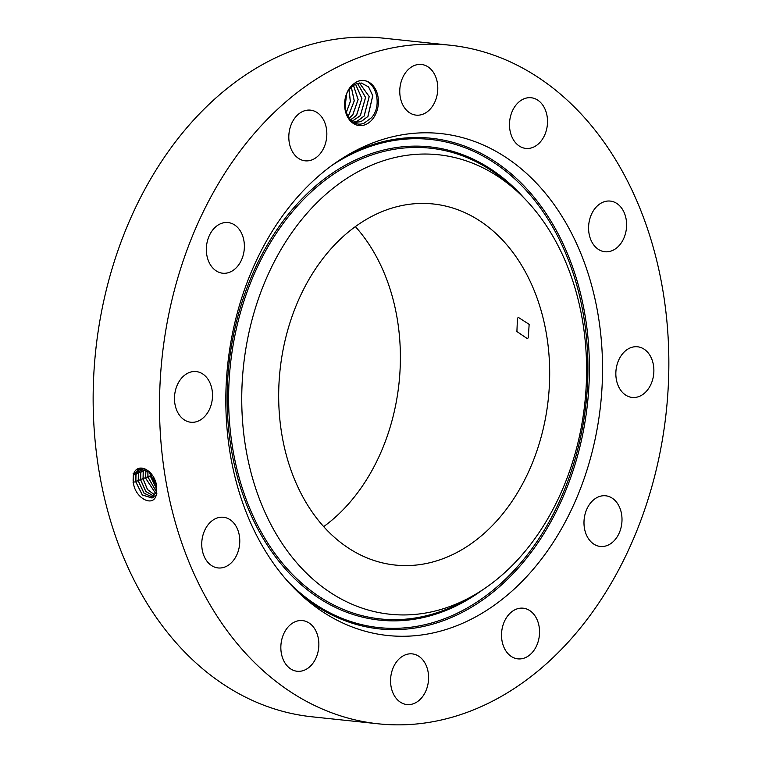 <?xml version="1.0" encoding="UTF-8"?>
<svg xmlns="http://www.w3.org/2000/svg" width="762" height="762" viewBox="0 0 762 762"><rect width="100%" height="100%" fill="white"/><g stroke="black" fill="none" stroke-linecap="round" stroke-linejoin="round"><path stroke-width="1.14" d="M528.276 337.89L529.152 324.345L518.512 317.506L517.465 318.125L516.903 331.546L527.171 338.538L528.276 337.89M314.192 514.893A181.537 134.912 96 0 0 395.097 565.042A181.537 134.912 96 0 0 534.029 458.791A181.537 134.912 96 0 0 514.159 254.117A181.537 134.912 96 0 0 433.254 203.978A181.537 134.912 96 0 0 294.332 310.229A181.537 134.912 96 0 0 314.192 514.893M323.679 526.618A181.537 134.912 96 0 0 364.865 238.335A181.537 134.912 96 0 0 355.378 226.609M247.488 339.595A231.01 171.679 96 0 0 297.894 564.09A231.01 171.679 96 0 0 473.25 595.617A231.01 171.679 96 0 0 580.863 429.416A231.01 171.679 96 0 0 516.074 190.414A231.01 171.679 96 0 0 247.488 339.595M450.037 45.206L383.686 38.186A341.195 253.555 96 0 0 122.568 237.887A341.195 253.555 96 0 0 159.906 622.554A341.195 253.555 96 0 0 311.963 716.794L378.314 723.814A341.195 253.555 96 0 0 639.432 524.113A341.195 253.555 96 0 0 602.094 139.446A341.195 253.555 96 0 0 450.037 45.206A341.195 253.555 96 0 0 188.928 244.897A341.195 253.555 96 0 0 226.266 629.564A341.195 253.555 96 0 0 378.314 723.814M232.096 335.442A252.346 187.528 96 0 0 302.866 596.532A252.346 187.528 96 0 0 596.265 433.568A252.346 187.528 96 0 0 541.211 188.338A252.346 187.528 96 0 0 349.653 153.905A252.346 187.528 96 0 0 232.096 335.442M133.102 480.241L133.426 482.803C134.988 498.681 154.762 508.568 156.515 493.414L156.277 483.946C152.333 467.687 135.598 462.296 133.321 475.488L133.102 480.241L133.321 475.488M533.371 651.167A25.479 18.936 96 0 0 538.705 624.516A25.479 18.936 96 0 0 523.208 608.2A25.479 18.936 96 0 0 507.702 615.896A25.479 18.936 96 0 0 502.368 642.547A25.479 18.936 96 0 0 517.855 658.863A25.479 18.936 96 0 0 533.371 651.167M584.864 514.998A25.479 18.936 96 0 0 600.313 546.459A25.479 18.936 96 0 0 621.125 527.247A25.479 18.936 96 0 0 605.676 495.786A25.479 18.936 96 0 0 584.864 514.998M616.287 379.133A25.479 18.936 96 0 0 632.184 397.44A25.479 18.936 96 0 0 653.434 365.074A25.479 18.936 96 0 0 637.537 346.777A25.479 18.936 96 0 0 616.287 379.133M593.56 244.716A25.479 18.936 96 0 0 604.914 251.746A25.479 18.936 96 0 0 624.411 236.839A25.479 18.936 96 0 0 621.63 208.121A25.479 18.936 96 0 0 610.276 201.082A25.479 18.936 96 0 0 590.779 215.989A25.479 18.936 96 0 0 593.56 244.716M522.77 147.742A25.479 18.936 96 0 0 525.828 148.419A25.479 18.936 96 0 0 547.049 127.149A25.479 18.936 96 0 0 534.238 98.422A25.479 18.936 96 0 0 531.181 97.746A25.479 18.936 96 0 0 509.959 119.015A25.479 18.936 96 0 0 522.77 147.742M422.881 114.224A25.479 18.936 96 0 0 437.779 87.239A25.479 18.936 96 0 0 421.453 64.465A25.479 18.936 96 0 0 414.68 65.38A25.479 18.936 96 0 0 399.774 92.354A25.479 18.936 96 0 0 416.1 115.129A25.479 18.936 96 0 0 422.881 114.224M320.659 153.114A25.479 18.936 96 0 0 325.993 126.463A25.479 18.936 96 0 0 310.496 110.147A25.479 18.936 96 0 0 294.98 117.843A25.479 18.936 96 0 0 289.655 144.494A25.479 18.936 96 0 0 305.143 160.82A25.479 18.936 96 0 0 320.659 153.114M243.497 254.013A25.479 18.936 96 0 0 228.038 222.552A25.479 18.936 96 0 0 207.226 241.764A25.479 18.936 96 0 0 222.685 273.225A25.479 18.936 96 0 0 243.497 254.013M212.065 389.877A25.479 18.936 96 0 0 196.177 371.57A25.479 18.936 96 0 0 174.927 403.936A25.479 18.936 96 0 0 190.814 422.243A25.479 18.936 96 0 0 212.065 389.877M234.791 524.304A25.479 18.936 96 0 0 223.437 517.265A25.479 18.936 96 0 0 203.94 532.171A25.479 18.936 96 0 0 206.731 560.899A25.479 18.936 96 0 0 218.084 567.938A25.479 18.936 96 0 0 237.582 553.022A25.479 18.936 96 0 0 234.791 524.304M305.581 621.268A25.479 18.936 96 0 0 302.533 620.592A25.479 18.936 96 0 0 281.311 641.861A25.479 18.936 96 0 0 294.122 670.598A25.479 18.936 96 0 0 297.17 671.265A25.479 18.936 96 0 0 318.392 650.005A25.479 18.936 96 0 0 305.581 621.268M405.479 654.796A25.479 18.936 96 0 0 390.573 681.771A25.479 18.936 96 0 0 406.898 704.545A25.479 18.936 96 0 0 413.68 703.64A25.479 18.936 96 0 0 428.577 676.656A25.479 18.936 96 0 0 412.252 653.882A25.479 18.936 96 0 0 405.479 654.796M372.904 118.72A22.631 16.821 96 0 0 375.98 90.202A22.631 16.821 96 0 0 355.816 82.315L357.454 81.544C373.57 74.19 384.305 103.842 371.446 117.758L364.236 123.101C348.625 129.826 338.185 102.051 349.663 89.049L350.777 87.744A19.907 14.792 96 0 1 352.025 86.525L352.092 85.134A22.631 16.821 96 0 0 350.101 87.382A22.631 16.821 96 0 0 349.044 119.301A22.631 16.821 96 0 0 372.904 118.72M355.816 82.315L352.092 85.134M138.722 468.773L133.55 475.517L133.417 482.775M152.114 497.996L142.37 494.967L135.846 481.841L135.979 474.602L139.941 468.468L135.922 474.621L135.788 481.86L142.313 494.995L152.057 498.024L156.2 491.709L155.953 484.603L148.952 471.964L138.665 468.792L133.493 475.536M361.34 83.02L368.551 86.925L372.732 95.717L367.884 116.443L361.007 121.615L355.263 122.406L353.292 122.025M355.292 122.406L361.255 121.549L367.941 116.443L372.789 95.707L368.589 86.906L361.369 83.02L355.883 83.934L352.025 86.525M153.381 477.736L155.562 483.032M153.267 477.517L155.629 483.27M359.454 83.001L369.227 96.545L364.16 116.043L357.464 121.148L353.416 122.053M359.426 83.001L369.17 96.555L364.103 116.043L357.226 121.215L353.387 122.044M141.284 468.373L138.398 473.678L138.265 480.879L144.075 493.224L153.181 497.338L144.037 493.271L138.217 480.898L138.341 473.707L141.246 468.373M150.124 473.145L150.381 476.06L156.429 488.48M150.066 473.078L150.333 476.088L156.429 488.566M357.511 83.344L365.598 97.45L360.378 115.643L352.168 121.253M357.473 83.353L365.541 97.469L360.312 115.643L352.149 121.234M142.723 468.535L140.827 472.764L140.694 479.917L145.809 491.433L154.172 496.395L145.771 491.48L140.637 479.936L140.77 472.792L142.685 468.535M147.895 471.059L147.961 477.022L156.248 491.404M147.847 471.03L147.904 477.05L156.239 491.461M355.483 84.115L361.855 98.46L356.53 115.243L350.691 119.967M355.511 84.096L361.912 98.441L356.597 115.243L349.901 120.348M144.285 468.982L143.246 471.849L143.113 478.955L147.533 489.556L155.029 495.138L147.495 489.604L143.056 478.974L143.189 471.868L144.247 468.973M145.952 469.763L145.485 478.012L155.724 493.557L145.542 477.984L145.99 469.783M353.435 85.354L358.083 99.574L352.749 114.843L349.167 118.234L352.806 114.852L358.14 99.555L353.473 85.325M351.311 87.192L354.216 100.87L348.967 114.443L347.653 115.9M351.349 87.163L354.273 100.851L349.025 114.452L347.672 115.948M349.044 89.897L350.32 101.517L346.205 112.671M349.082 89.84L350.377 101.527L346.224 112.728M346.586 94.564L344.995 107.49M346.539 94.678L344.986 107.366M473.25 595.617L465.811 599.856A236.687 175.889 -84 0 1 286.141 567.566A236.687 175.889 -84 0 1 234.505 337.556A236.687 175.889 -84 0 1 509.683 184.709L516.074 190.414M482.689 589.807A237.935 176.822 -84 0 1 291.989 576.015A237.935 176.822 -84 0 1 233.048 337.252A237.935 176.822 -84 0 1 524.094 198.072M331.718 165.554A245.421 182.385 -84 0 1 524.142 188.185A245.421 182.385 -84 0 1 581.816 431.225A245.421 182.385 -84 0 1 287.769 581.377M345.919 156.086A246.678 183.318 -84 0 1 530.904 193.462A246.678 183.318 -84 0 1 583.273 431.521A246.678 183.318 -84 0 1 299.685 593.608M156.581 485.232L155.953 484.603M156.839 493.509L156.2 491.709M132.979 482.127L135.788 481.86M133.093 473.735L135.922 474.621M150.285 475.364L151.8 475.221M135.398 481.165L138.217 480.898M135.512 472.811L138.341 473.707M137.817 480.203L140.637 479.936M137.941 471.897L140.77 472.792M147.514 476.355L150.333 476.088M140.246 479.241L143.056 478.974M140.36 470.983L143.189 471.868M145.085 477.317L147.904 477.05M142.789 470.059L145.609 470.954M142.665 478.279L145.485 478.012"/></g></svg>
